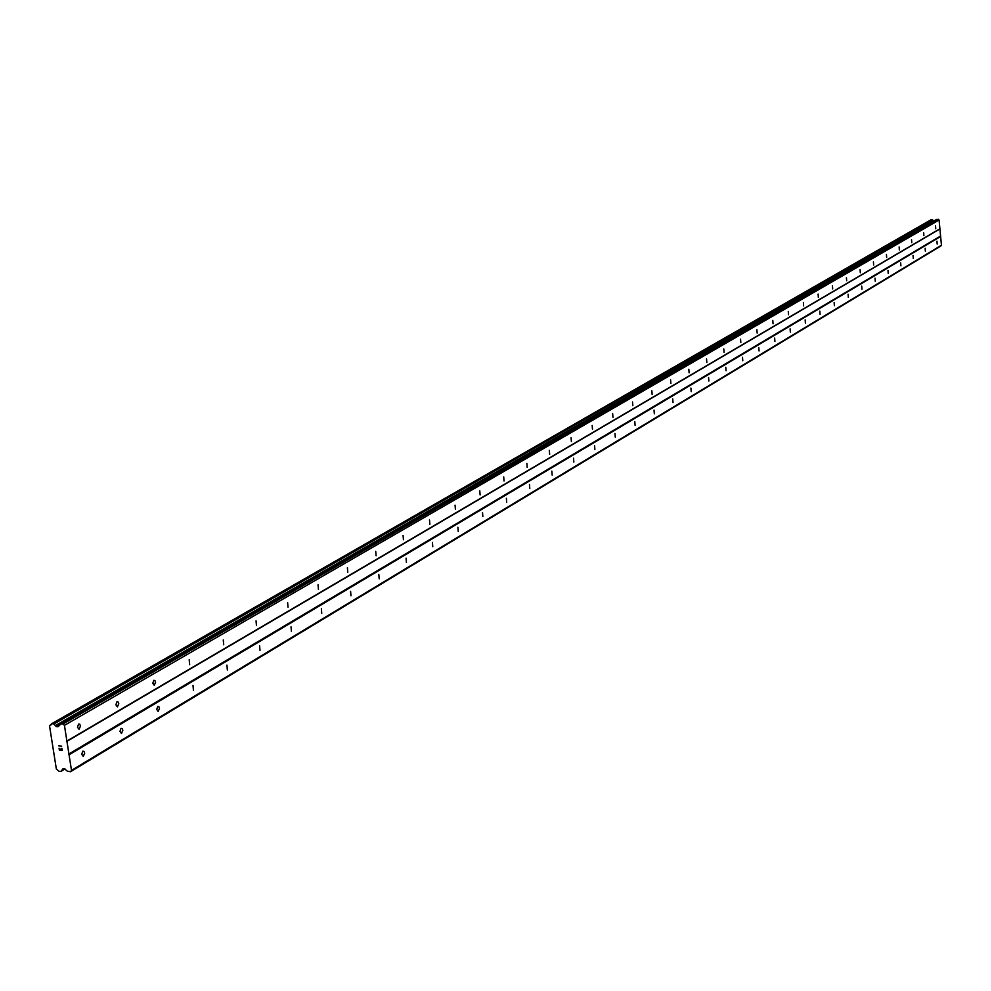 <?xml version="1.0" encoding="UTF-8"?>
<svg xmlns="http://www.w3.org/2000/svg" width="991" height="991" viewBox="0 0 991 991"><rect width="100%" height="100%" fill="white"/><g stroke="black" fill="none" stroke-linecap="round" stroke-linejoin="round"><path stroke-width="1.49" d="M82.81 751.178L84.037 751.389L84.706 753.135L83.269 756.381L81.708 754.3L82.81 751.178M121.026 728.36L122.203 728.571L122.847 730.293L121.472 733.464L119.973 731.408L121.026 728.36M157.73 706.447L158.857 706.67L159.477 708.354L158.164 711.451L156.714 709.432L157.73 706.447M192.997 685.388L193.431 690.293L192.997 685.388M226.927 665.134L227.348 669.953L226.927 665.134M259.58 645.637L259.989 650.369L259.58 645.637M291.032 626.857L291.428 631.502L291.032 626.857M321.357 608.747L321.741 613.318L321.357 608.747M350.591 591.293L350.975 595.777L350.591 591.293M378.822 574.433L379.194 578.843L378.822 574.433M406.075 558.168L406.434 562.504L406.075 558.168M432.41 542.436L432.77 546.698L432.41 542.436M457.879 527.237L458.226 531.424L457.879 527.237M482.518 512.52L482.852 516.645L482.518 512.52M506.364 498.287L506.698 502.35L506.364 498.287M529.454 484.488L529.789 488.501L529.454 484.488M551.826 471.134L552.16 475.073L551.826 471.134M573.529 458.176L573.839 462.066L573.529 458.176M594.563 445.616L594.873 449.443L594.563 445.616M614.977 433.426L615.287 437.204L614.977 433.426M634.797 421.596L635.095 425.312L634.797 421.596M654.035 410.101L654.333 413.767L654.035 410.101M672.74 398.939L673.025 402.557L672.74 398.939M690.913 388.088L691.198 391.656L690.913 388.088M708.59 377.534L708.862 381.052L708.59 377.534M725.784 367.265L726.056 370.745L725.784 367.265M742.507 357.28L742.779 360.712L742.507 357.28M758.796 347.556L759.056 350.938L758.796 347.556M774.652 338.092L774.912 341.424L774.652 338.092M790.1 328.863L790.36 332.158L790.1 328.863M805.15 319.87L805.41 323.128L805.15 319.87M819.83 311.112L820.077 314.32L819.83 311.112M834.137 302.565L834.385 305.748L834.137 302.565M848.098 294.228L848.333 297.374L848.098 294.228M861.724 286.102L861.959 289.199L861.724 286.102M875.016 278.161L875.239 281.221L875.016 278.161M887.998 270.407L888.221 273.442L887.998 270.407M900.67 262.838L900.893 265.836L900.67 262.838M913.045 255.455L913.268 258.416L913.045 255.455M925.148 248.233L925.359 251.157L925.148 248.233M936.966 241.172L937.176 244.071L936.966 241.172M78.586 724.062L79.813 724.272L80.482 726.031L79.045 729.277L77.471 727.183L78.586 724.062M116.95 701.752L118.127 701.975L118.784 703.697L117.409 706.868L115.897 704.799L116.95 701.752M153.803 680.322L154.93 680.557L155.55 682.254L154.249 685.338L152.787 683.307L153.803 680.322M189.207 659.733L189.653 664.664L189.207 659.733M223.272 639.938L223.693 644.769L223.272 639.938M256.05 620.886L256.458 625.618L256.05 620.886M287.613 602.528L288.022 607.186L287.613 602.528M318.049 584.826L318.445 589.41L318.049 584.826M347.395 567.769L347.779 572.265L347.395 567.769M375.713 551.306L376.097 555.716L375.713 551.306M403.064 535.4L403.448 539.748L403.064 535.4M429.499 520.027L429.859 524.301L429.499 520.027M455.055 505.175L455.414 509.374L455.055 505.175M479.768 490.805L480.115 494.943L479.768 490.805M503.701 476.894L504.035 480.969L503.701 476.894M526.865 463.416L527.2 467.43L526.865 463.416M549.311 450.372L549.646 454.324L549.311 450.372M571.076 437.712L571.398 441.614L571.076 437.712M592.172 425.449L592.494 429.276L592.172 425.449M612.649 413.544L612.971 417.322L612.649 413.544M632.531 401.987L632.84 405.703L632.531 401.987M651.83 390.764L652.14 394.43L651.83 390.764M670.585 379.85L670.882 383.48L670.585 379.85M688.819 369.259L689.104 372.827L688.819 369.259M706.546 358.953L706.831 362.483L706.546 358.953M723.789 348.931L724.062 352.412L723.789 348.931M740.562 339.17L740.834 342.601L740.562 339.17M756.889 329.681L757.161 333.063L756.889 329.681M772.794 320.427L773.054 323.772L772.794 320.427M788.279 311.422L788.539 314.729L788.279 311.422M803.379 302.651L803.627 305.909L803.379 302.651M818.095 294.092L818.343 297.312L818.095 294.092M832.44 285.755L832.688 288.938L832.44 285.755M846.438 277.616L846.673 280.763L846.438 277.616M860.089 269.676L860.324 272.785L860.089 269.676M873.418 261.921L873.653 264.993L873.418 261.921M886.437 254.365L886.66 257.4L886.437 254.365M899.134 246.97L899.357 249.98L899.134 246.97M911.547 239.76L911.77 242.721L911.547 239.76M923.674 232.699L923.897 235.635L923.674 232.699M935.529 225.812L935.739 228.71L935.529 225.812M70.522 771.716L67.301 771.147L64.39 768.644L63.028 768.719L60.897 771.432L59.225 771.382L56.351 769.041L49.55 725.957L51.619 723.764L53.39 723.764L56.871 726.762L58.122 726.688L60.947 723.938L63.028 723.987L64.44 725.375L71.501 770.391L70.522 771.716L940.781 246.041L941.45 245.248L939.084 220.014L936.582 219.457L60.711 723.95M933.931 220.981L931.193 219.692M59.547 749.964L60.724 750.001L59.547 749.964L59.076 748.255L59.386 750.187L59.076 748.255M60.724 750.001L60.575 749.072L60.724 750.001M60.575 749.072L62.099 750.038L60.922 750.001M62.099 750.038L61.826 748.316L62.099 750.038M61.826 748.316L62.334 750.261L59.386 750.187L62.334 750.261M58.704 745.876L61.69 746.173M940.31 236.192L68.49 754.225M939.641 229.107L66.508 741.59M940.632 236.49L69.06 754.795M941.45 245.248L71.501 770.391M64.935 768.88L61.157 771.147M51.346 724.644L50.194 725.313M931.305 219.63L51.705 723.727M932.543 219.729L53.725 724.062M933.411 220.572L55.261 725.66M933.906 220.956L56.103 726.415M936.99 219.345L60.947 723.938M938.279 219.284L63.028 723.987M939.084 220.014L64.44 725.375M939.914 228.785L66.905 741.045M63.697 768.62L62.532 769.313M61.033 771.394L65.047 768.979L61.12 771.295M51.371 724.594L50.12 725.313M932.345 219.581L53.39 723.764M933.683 220.745L55.719 726.007M59.101 725.474L56.871 726.762M51.383 724.57L50.033 725.338M931.243 219.643L51.619 723.764M936.582 219.457L60.29 724.087"/></g></svg>
